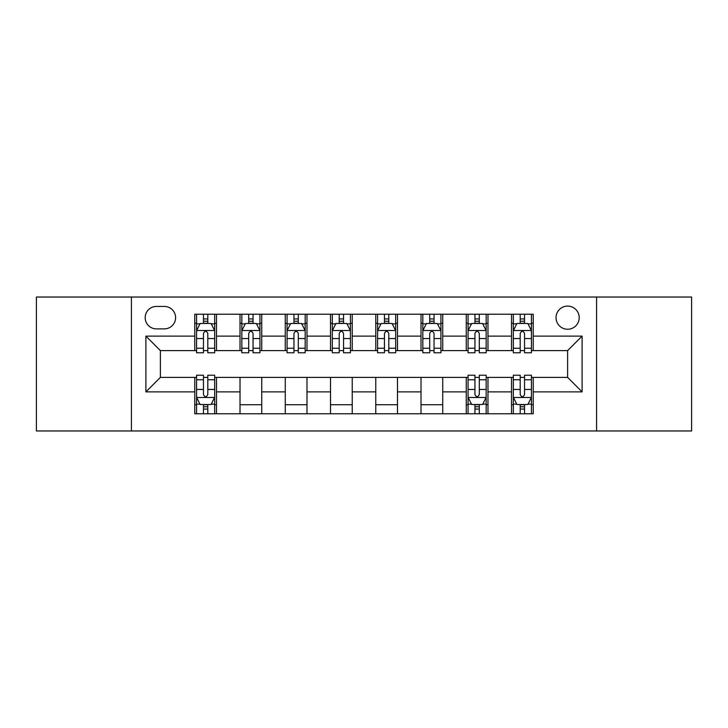 <?xml version="1.0" encoding="UTF-8"?>
<svg xmlns="http://www.w3.org/2000/svg" width="728" height="728" viewBox="0 0 728 728"><rect width="100%" height="100%" fill="white"/><g stroke="black" fill="none" stroke-linecap="round" stroke-linejoin="round"><path stroke-width="1.09" d="M567.622 306.079A11.584 11.584 0 0 0 556.037 317.663A11.584 11.584 0 0 0 567.622 329.247A11.584 11.584 0 0 0 579.206 317.663A11.584 11.584 0 0 0 567.622 306.079M596.578 430.967L691.6 430.967L691.6 297.033L596.578 297.033L596.578 430.967L131.422 430.967L131.422 297.033L36.4 297.033L36.4 430.967L131.422 430.967M156.402 328.883L164.364 328.883A11.22 11.22 0 0 0 175.584 317.663A11.22 11.22 0 0 0 164.364 306.442L156.402 306.442A11.22 11.22 0 0 0 145.181 317.663A11.22 11.22 0 0 0 156.402 328.883M596.578 297.033L131.422 297.033M194.767 391.873L145.9 391.873L145.9 336.127L194.767 336.127L194.767 350.605L160.378 350.605L160.378 377.395L194.767 377.395L194.767 413.777L533.233 413.777L533.233 377.395L567.622 377.395L567.622 350.605L533.233 350.605L533.233 336.127L582.1 336.127L582.1 391.873L533.233 391.873M533.233 336.127L533.233 314.223L194.767 314.223L194.767 336.127M511.511 314.223L511.511 350.605L513.322 350.605M520.202 350.605L524.542 350.605M531.422 350.605L533.233 350.605M511.511 350.605L486.168 350.605M466.266 314.223L466.266 350.605L468.068 350.605M474.947 350.605L479.297 350.605M466.266 350.605L440.922 350.605M421.012 314.223L421.012 350.605L422.822 350.605M429.702 350.605L434.043 350.605M421.012 350.605L395.677 350.605M375.766 314.223L375.766 350.605L377.577 350.605M384.457 350.605L388.798 350.605M375.766 350.605L350.423 350.605M330.512 314.223L330.512 350.605L332.323 350.605M339.202 350.605L343.543 350.605M330.512 350.605L305.178 350.605M285.267 314.223L285.267 350.605L287.078 350.605M293.957 350.605L298.298 350.605M285.267 350.605L259.932 350.605M240.022 314.223L240.022 350.605L241.833 350.605M248.703 350.605L253.053 350.605M240.022 350.605L214.678 350.605M194.767 350.605L196.578 350.605M203.458 350.605L207.798 350.605M194.767 377.395L196.578 377.395M203.458 377.395L207.798 377.395M214.678 377.395L216.489 377.395L216.489 413.777M468.068 377.395L216.489 377.395M474.947 377.395L479.297 377.395M486.168 377.395L487.978 377.395L487.978 413.777M513.322 377.395L487.978 377.395M520.202 377.395L524.542 377.395M531.422 377.395L533.233 377.395M216.489 314.223L216.489 350.605M194.767 323.278L196.578 323.278M203.458 323.278L207.798 323.278M214.678 323.278L216.489 323.278M194.767 404.723L196.578 404.723M203.458 404.723L207.798 404.723M214.678 404.723L216.489 404.723M240.022 377.395L240.022 413.777M261.734 314.223L261.734 350.605M240.022 323.278L241.833 323.278M248.703 323.278L253.053 323.278M259.932 323.278L261.734 323.278M261.734 377.395L261.734 413.777M240.022 404.723L261.734 404.723M285.267 377.395L285.267 413.777M306.989 377.395L306.989 413.777M285.267 404.723L306.989 404.723M306.989 314.223L306.989 350.605M285.267 323.278L287.078 323.278M293.957 323.278L298.298 323.278M305.178 323.278L306.989 323.278M330.512 377.395L330.512 413.777M352.234 377.395L352.234 413.777M330.512 404.723L352.234 404.723M352.234 314.223L352.234 350.605M330.512 323.278L332.323 323.278M339.202 323.278L343.543 323.278M350.423 323.278L352.234 323.278M375.766 377.395L375.766 413.777M397.488 377.395L397.488 413.777M375.766 404.723L397.488 404.723M397.488 314.223L397.488 350.605M375.766 323.278L377.577 323.278M384.457 323.278L388.798 323.278M395.677 323.278L397.488 323.278M421.012 377.395L421.012 413.777M442.733 377.395L442.733 413.777M421.012 404.723L442.733 404.723M442.733 314.223L442.733 350.605M421.012 323.278L422.822 323.278M429.702 323.278L434.043 323.278M440.922 323.278L442.733 323.278M466.266 377.395L466.266 413.777M466.266 404.723L468.068 404.723M474.947 404.723L479.297 404.723M486.168 404.723L487.978 404.723M487.978 314.223L487.978 350.605M466.266 323.278L468.068 323.278M474.947 323.278L479.297 323.278M486.168 323.278L487.978 323.278M511.511 377.395L511.511 413.777M511.511 404.723L513.322 404.723M520.202 404.723L524.542 404.723M531.422 404.723L533.233 404.723M511.511 323.278L513.322 323.278M520.202 323.278L524.542 323.278M531.422 323.278L533.233 323.278M160.378 350.605L145.9 336.127M160.378 377.395L145.9 391.873M582.1 336.127L567.622 350.605M582.1 391.873L567.622 377.395M207.798 318.937L203.458 318.937M214.678 348.239L207.798 348.239L207.798 352.78L214.678 352.78L214.678 330.694L211.056 323.459L200.2 323.459L196.578 330.694L196.578 352.78L203.458 352.78L203.458 348.239L196.578 348.239M196.578 330.694L196.578 314.223M214.678 330.694L214.678 314.223M203.458 323.459L203.458 314.223M207.798 314.223L207.798 323.459M207.798 348.239L207.798 333.415C206.352 330.621 204.905 330.621 203.458 333.415L203.458 348.239M203.458 409.063L207.798 409.063M196.578 379.761L203.458 379.761L203.458 375.22L196.578 375.22L196.578 397.306L200.2 404.541L211.056 404.541L214.678 397.306L214.678 375.22L207.798 375.22L207.798 379.761L214.678 379.761M214.678 397.306L214.678 413.777M196.578 397.306L196.578 413.777M207.798 404.541L207.798 413.777M203.458 413.777L203.458 404.541M203.458 379.761L203.458 394.585C204.905 397.379 206.352 397.379 207.798 394.585L207.798 379.761M253.053 318.937L248.703 318.937M259.932 348.239L253.053 348.239L253.053 352.78L259.932 352.78L259.932 330.694L256.311 323.459L245.445 323.459L241.833 330.694L241.833 352.78L248.703 352.78L248.703 348.239L241.833 348.239M241.833 330.694L241.833 314.223M259.932 330.694L259.932 314.223M248.703 323.459L248.703 314.223M253.053 314.223L253.053 323.459M253.053 348.239L253.053 333.415C251.606 330.621 250.159 330.621 248.703 333.415L248.703 348.239M298.298 318.937L293.957 318.937M305.178 348.239L298.298 348.239L298.298 352.78L305.178 352.78L305.178 330.694L301.556 323.459L290.7 323.459L287.078 330.694L287.078 352.78L293.957 352.78L293.957 348.239L287.078 348.239M287.078 330.694L287.078 314.223M305.178 330.694L305.178 314.223M293.957 323.459L293.957 314.223M298.298 314.223L298.298 323.459M298.298 348.239L298.298 333.415C296.851 330.621 295.404 330.621 293.957 333.415L293.957 348.239M343.543 318.937L339.202 318.937M350.423 348.239L343.543 348.239L343.543 352.78L350.423 352.78L350.423 330.694L346.801 323.459L335.945 323.459L332.323 330.694L332.323 352.78L339.202 352.78L339.202 348.239L332.323 348.239M332.323 330.694L332.323 314.223M350.423 330.694L350.423 314.223M339.202 323.459L339.202 314.223M343.543 314.223L343.543 323.459M343.543 348.239L343.543 333.415C342.105 330.621 340.649 330.621 339.202 333.415L339.202 348.239M388.798 318.937L384.457 318.937M395.677 348.239L388.798 348.239L388.798 352.78L395.677 352.78L395.677 330.694L392.055 323.459L381.199 323.459L377.577 330.694L377.577 352.78L384.457 352.78L384.457 348.239L377.577 348.239M377.577 330.694L377.577 314.223M395.677 330.694L395.677 314.223M384.457 323.459L384.457 314.223M388.798 314.223L388.798 323.459M388.798 348.239L388.798 333.415C387.351 330.621 385.904 330.621 384.457 333.415L384.457 348.239M434.043 318.937L429.702 318.937M440.922 348.239L434.043 348.239L434.043 352.78L440.922 352.78L440.922 330.694L437.3 323.459L426.444 323.459L422.822 330.694L422.822 352.78L429.702 352.78L429.702 348.239L422.822 348.239M422.822 330.694L422.822 314.223M440.922 330.694L440.922 314.223M429.702 323.459L429.702 314.223M434.043 314.223L434.043 323.459M434.043 348.239L434.043 333.415C432.596 330.621 431.149 330.621 429.702 333.415L429.702 348.239M479.297 318.937L474.947 318.937M486.168 348.239L479.297 348.239L479.297 352.78L486.168 352.78L486.168 330.694L482.555 323.459L471.689 323.459L468.068 330.694L468.068 352.78L474.947 352.78L474.947 348.239L468.068 348.239M468.068 330.694L468.068 314.223M486.168 330.694L486.168 314.223M474.947 323.459L474.947 314.223M479.297 314.223L479.297 323.459M479.297 348.239L479.297 333.415C477.85 330.621 476.403 330.621 474.947 333.415L474.947 348.239M474.947 409.063L479.297 409.063M468.068 379.761L474.947 379.761L474.947 375.22L468.068 375.22L468.068 397.306L471.689 404.541L482.555 404.541L486.168 397.306L486.168 375.22L479.297 375.22L479.297 379.761L486.168 379.761M486.168 397.306L486.168 413.777M468.068 397.306L468.068 413.777M479.297 404.541L479.297 413.777M474.947 413.777L474.947 404.541M474.947 379.761L474.947 394.585C476.394 397.379 477.841 397.379 479.297 394.585L479.297 379.761M524.542 318.937L520.202 318.937M531.422 348.239L524.542 348.239L524.542 352.78L531.422 352.78L531.422 330.694L527.8 323.459L516.944 323.459L513.322 330.694L513.322 352.78L520.202 352.78L520.202 348.239L513.322 348.239M513.322 330.694L513.322 314.223M531.422 330.694L531.422 314.223M520.202 323.459L520.202 314.223M524.542 314.223L524.542 323.459M524.542 348.239L524.542 333.415C523.095 330.621 521.648 330.621 520.202 333.415L520.202 348.239M520.202 409.063L524.542 409.063M513.322 379.761L520.202 379.761L520.202 375.22L513.322 375.22L513.322 397.306L516.944 404.541L527.8 404.541L531.422 397.306L531.422 375.22L524.542 375.22L524.542 379.761L531.422 379.761M531.422 397.306L531.422 413.777M513.322 397.306L513.322 413.777M524.542 404.541L524.542 413.777M520.202 413.777L520.202 404.541M520.202 379.761L520.202 394.585C521.648 397.379 523.095 397.379 524.542 394.585L524.542 379.761M240.022 391.873L216.489 391.873M240.022 336.127L216.489 336.127M285.267 336.127L261.734 336.127M285.267 391.873L261.734 391.873M330.512 336.127L306.989 336.127M330.512 391.873L306.989 391.873M375.766 336.127L352.234 336.127M375.766 391.873L352.234 391.873M421.012 336.127L397.488 336.127M421.012 391.873L397.488 391.873M466.266 336.127L442.733 336.127M466.266 391.873L442.733 391.873M511.511 336.127L487.978 336.127M511.511 391.873L487.978 391.873M214.587 330.512L196.669 330.512M196.578 323.887L199.982 323.887M211.275 323.887L214.678 323.887M203.458 338.538L196.578 338.538M214.678 338.538L207.798 338.538M207.798 321.239L203.458 321.239M196.669 397.488L214.587 397.488M214.678 404.113L211.275 404.113M199.982 404.113L196.578 404.113M207.798 389.462L214.678 389.462M196.578 389.462L203.458 389.462M203.458 406.761L207.798 406.761M259.841 330.512L241.924 330.512M241.833 323.887L245.236 323.887M256.529 323.887L259.932 323.887M248.703 338.538L241.833 338.538M259.932 338.538L253.053 338.538M253.053 321.239L248.703 321.239M305.087 330.512L287.169 330.512M287.078 323.887L290.481 323.887M301.774 323.887L305.178 323.887M293.957 338.538L287.078 338.538M305.178 338.538L298.298 338.538M298.298 321.239L293.957 321.239M350.332 330.512L332.414 330.512M332.323 323.887L335.726 323.887M347.019 323.887L350.423 323.887M339.202 338.538L332.323 338.538M350.423 338.538L343.543 338.538M343.543 321.239L339.202 321.239M395.586 330.512L377.668 330.512M377.577 323.887L380.981 323.887M392.274 323.887L395.677 323.887M384.457 338.538L377.577 338.538M395.677 338.538L388.798 338.538M388.798 321.239L384.457 321.239M440.831 330.512L422.913 330.512M422.822 323.887L426.226 323.887M437.519 323.887L440.922 323.887M429.702 338.538L422.822 338.538M440.922 338.538L434.043 338.538M434.043 321.239L429.702 321.239M486.077 330.512L468.159 330.512M468.068 323.887L471.471 323.887M482.764 323.887L486.168 323.887M474.947 338.538L468.068 338.538M486.168 338.538L479.297 338.538M479.297 321.239L474.947 321.239M468.159 397.488L486.077 397.488M486.168 404.113L482.764 404.113M471.471 404.113L468.068 404.113M479.297 389.462L486.168 389.462M468.068 389.462L474.947 389.462M474.947 406.761L479.297 406.761M531.331 330.512L513.413 330.512M513.322 323.887L516.725 323.887M528.018 323.887L531.422 323.887M520.202 338.538L513.322 338.538M531.422 338.538L524.542 338.538M524.542 321.239L520.202 321.239M513.413 397.488L531.331 397.488M531.422 404.113L528.018 404.113M516.725 404.113L513.322 404.113M524.542 389.462L531.422 389.462M513.322 389.462L520.202 389.462M520.202 406.761L524.542 406.761"/></g></svg>
